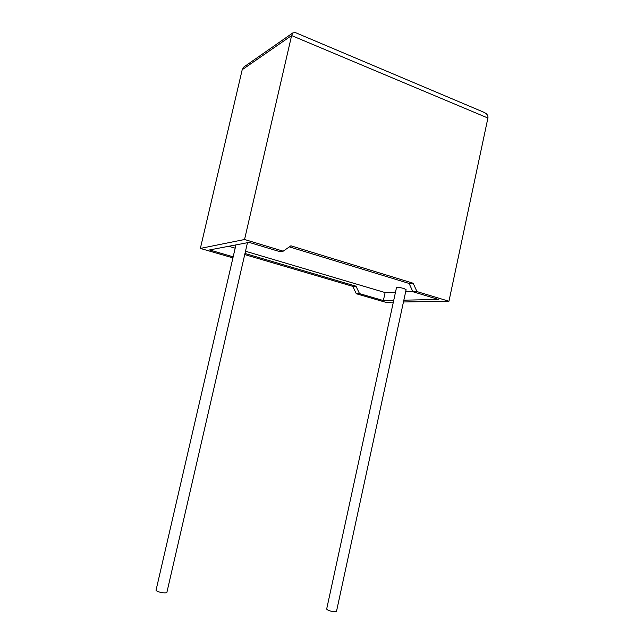 <?xml version="1.0" encoding="UTF-8"?>
<svg xmlns="http://www.w3.org/2000/svg" width="644" height="644" viewBox="0 0 644 644"><rect width="100%" height="100%" fill="white"/><g stroke="black" fill="none" stroke-linecap="round" stroke-linejoin="round"><path stroke-width="0.97" d="M156.114 589.904L156.025 590.29C156.87 591.393 159.205 592.222 163.037 592.786C165.709 593.027 167.021 592.786 166.965 592.061L247.465 242.699M326.653 609.111L396.519 287.498C397.815 287.192 400.278 287.53 403.901 288.496L406.106 289.711L336.538 611.204C336.627 611.728 335.749 611.905 333.89 611.728C330.082 611.124 327.675 610.254 326.653 609.111L326.717 608.805M232.927 257.882L200.356 248.423L242.208 69.713L243.875 66.984L292.787 32.941L295.234 32.53L483.217 111.975C486.759 113.408 488.321 115.429 487.911 118.029L448.949 301.247L416.966 291.587L413.15 283.231L290.911 245.799L283.191 251.176L279.923 251.667L249.115 242.386L209.525 249.944L233.168 256.827M283.191 251.176L244.559 239.504L291.611 35.557L242.208 69.713M200.356 248.423L244.559 239.504M393.339 302.133L385.619 302.261L356.293 293.736L352.791 286.363L244.728 254.573M244.978 253.47L356.003 286.194L359.521 293.624L383.365 300.563L393.717 300.362M245.493 251.232L385.112 292.569L383.365 300.563M228.741 246.274L235.173 248.182M403.844 300.168L438.636 299.484L412.893 291.732L409.101 283.449L289.365 246.877M385.112 292.569L395.497 292.199M405.648 291.837L412.828 291.579M416.966 291.587L412.893 291.732M359.521 293.624L356.293 293.736M403.45 301.972L448.949 301.247M413.15 283.231L409.101 283.449M356.003 286.194L352.791 286.363M292.787 32.941L291.611 35.557L487.911 118.029M243.875 66.984L245.646 65.752M156.025 590.29L235.929 244.905"/></g></svg>
